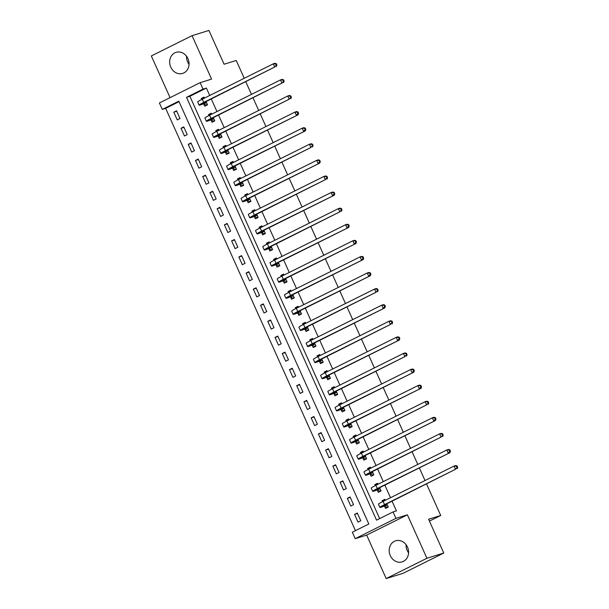 <?xml version="1.0" encoding="UTF-8"?>
<svg xmlns="http://www.w3.org/2000/svg" width="609" height="609" viewBox="0 0 609 609"><rect width="100%" height="100%" fill="white"/><g stroke="black" fill="none" stroke-linecap="round" stroke-linejoin="round"><path stroke-width="0.91" d="M189.049 64.333A11.031 9.561 72.8 0 1 187.625 61.928A11.031 9.561 72.8 0 1 186.521 56.188M170.771 67.15A11.031 9.561 -107.2 0 0 182.631 73.415A11.031 9.561 -107.2 0 0 187.953 58.593A11.031 9.561 -107.2 0 0 176.092 52.336A11.031 9.561 -107.2 0 0 170.771 67.15M408.578 552.812A11.031 9.561 72.8 0 1 407.155 550.407A11.031 9.561 72.8 0 1 406.058 544.667M390.3 555.629A11.031 9.561 -107.2 0 0 402.161 561.886A11.031 9.561 -107.2 0 0 407.482 547.072A11.031 9.561 -107.2 0 0 395.622 540.815A11.031 9.561 -107.2 0 0 390.3 555.629M162.283 109.392L159.391 102.959L200.133 82.664L203.025 89.104L186.506 97.326L376.537 520.162L393.049 511.933L395.941 518.373L355.207 538.66L352.314 532.228L368.826 523.999L178.802 101.17L162.283 109.392L165.656 108.349L355.45 530.66M244.239 78.287L236.231 60.474L224.104 64.234L208.917 30.45L192.063 35.672L151.329 55.959L170.063 97.646M426.574 484.003L440.726 515.488L428.591 519.249L443.778 553.041L403.036 573.328L386.19 578.55L426.924 558.263L407.398 514.818L395.941 518.373M407.398 514.818L366.664 535.105L386.19 578.55M366.664 535.105L355.207 538.66M443.778 553.041L426.924 558.263M179.031 101.688L165.656 108.349M360.772 520.771L357.3 513.044L354.552 514.415L358.023 522.141L360.772 520.771M353.54 504.678L350.076 496.959L347.32 498.329L350.792 506.049L353.54 504.678M346.315 488.593L342.844 480.866L340.088 482.237L343.56 489.963L346.315 488.593M339.084 472.5L335.612 464.774L332.857 466.151L336.328 473.871L339.084 472.5M331.852 456.407L328.38 448.688L325.625 450.059L329.096 457.785L331.852 456.407M324.62 440.322L321.149 432.596L318.393 433.966L321.864 441.692L324.62 440.322M317.388 424.229L313.917 416.51L311.169 417.881L314.64 425.6L317.388 424.229M310.156 408.144L306.685 400.418L303.937 401.788L307.408 409.514L310.156 408.144M302.924 392.051L299.453 384.332L296.705 385.703L300.176 393.422L302.924 392.051M295.692 375.966L292.229 368.239L289.473 369.61L292.944 377.336L295.692 375.966M288.468 359.873L284.997 352.154L282.241 353.524L285.712 361.244L288.468 359.873M281.236 343.781L277.765 336.061L275.009 337.432L278.48 345.158L281.236 343.781M274.004 327.695L270.533 319.969L267.777 321.339L271.249 329.066L274.004 327.695M266.772 311.602L263.301 303.883L260.545 305.254L264.017 312.973L266.772 311.602M259.541 295.517L256.069 287.791L253.321 289.161L256.792 296.887L259.541 295.517M252.309 279.424L248.837 271.705L246.089 273.076L249.561 280.795L252.309 279.424M245.077 263.339L241.606 255.613L238.857 256.983L242.329 264.709L245.077 263.339M237.845 247.246L234.381 239.527L231.626 240.898L235.097 248.617L237.845 247.246M230.621 231.161L227.149 223.434L224.394 224.805L227.865 232.531L230.621 231.161M223.389 215.068L219.918 207.342L217.162 208.72L220.633 216.439L223.389 215.068M216.157 198.976L212.686 191.256L209.93 192.627L213.401 200.353L216.157 198.976M208.925 182.89L205.454 175.164L202.698 176.534L206.169 184.261L208.925 182.89M201.693 166.797L198.222 159.078L195.474 160.449L198.945 168.168L201.693 166.797M194.461 150.712L190.99 142.986L188.242 144.356L191.713 152.083L194.461 150.712M187.229 134.619L183.758 126.9L181.01 128.271L184.481 135.99L187.229 134.619M180.005 118.534L176.534 110.808L173.778 112.178L177.249 119.904L180.005 118.534M393.049 511.933L396.421 510.89L392.059 501.192M390.498 497.713L384.835 485.107M383.267 481.628L377.603 469.014M376.035 465.535L370.371 452.921M368.81 449.45L363.139 436.836M361.579 433.357L355.907 420.743M354.347 417.272L348.675 404.658M347.115 401.179L341.443 388.565M339.883 385.086L334.219 372.48M332.651 369.001L326.987 356.387M325.419 352.908L319.755 340.294M318.195 336.823L312.524 324.209M310.963 320.73L305.292 308.116M303.731 304.645L298.06 292.031M296.499 288.552L290.828 275.938M289.267 272.467L283.596 259.853M282.036 256.374L276.372 243.76M274.804 240.281L269.14 227.675M267.572 224.196L261.908 211.582M260.347 208.103L254.676 195.489M253.116 192.018L247.444 179.404M245.884 175.925L240.212 163.311M238.652 159.84L232.981 147.226M231.42 143.747L225.749 131.133M224.188 127.654L218.524 115.048M216.956 111.569L211.293 98.955M209.724 95.476L206.39 88.061L189.879 96.283L379.673 518.602M384.606 506.33L385.55 508.431L388.298 507.061L386.829 503.795M385.269 500.324L384.827 499.334L382.079 500.705L382.521 501.694M377.374 490.245L378.318 492.338L381.067 490.968L379.605 487.71M378.037 484.231L377.595 483.249L374.847 484.619L375.289 485.601M370.143 474.152L371.087 476.253L373.835 474.883L372.373 471.617M370.805 468.138L370.363 467.156L367.615 468.527L368.057 469.516M362.911 458.059L363.855 460.16L366.603 458.79L365.141 455.532M363.581 452.053L363.139 451.071L360.383 452.441L360.825 453.423M355.679 441.974L356.623 444.075L359.379 442.705L357.909 439.439M356.349 435.96L355.907 434.978L353.151 436.349L353.593 437.338M348.447 425.881L349.391 427.982L352.147 426.612L350.677 423.346M349.117 419.875L348.675 418.885L345.92 420.263L346.361 421.245M341.215 409.796L342.159 411.897L344.915 410.519L343.446 407.261M341.885 403.782L341.443 402.8L338.688 404.17L339.137 405.16M333.983 393.703L334.927 395.804L337.683 394.434L336.214 391.168M334.653 387.697L334.212 386.707L331.456 388.078L331.905 389.067M326.759 377.618L327.703 379.712L330.451 378.341L328.989 375.083M327.421 371.604L326.98 370.622L324.232 371.992L324.673 372.974M319.527 361.525L320.471 363.626L323.219 362.256L321.758 358.99M320.189 355.511L319.748 354.529L317 355.9L317.441 356.889M312.295 345.432L313.239 347.533L315.987 346.163L314.526 342.905M312.965 339.426L312.516 338.444L309.768 339.814L310.209 340.796M305.063 329.347L306.007 331.448L308.755 330.078L307.294 326.812M305.733 323.333L305.292 322.351L302.536 323.722L302.978 324.711M297.831 313.254L298.775 315.355L301.531 313.985L300.062 310.727M298.501 307.248L298.06 306.266L295.304 307.636L295.746 308.618M290.6 297.169L291.544 299.27L294.299 297.9L292.83 294.634M291.269 291.155L290.828 290.173L288.072 291.544L288.514 292.533M283.368 281.076L284.312 283.177L287.067 281.807L285.598 278.541M284.038 275.07L283.596 274.08L280.84 275.458L281.289 276.44M276.136 264.991L277.08 267.085L279.836 265.714L278.366 262.456M276.806 258.977L276.364 257.995L273.608 259.365L274.058 260.347M268.912 248.898L269.856 250.999L272.604 249.629L271.142 246.363M269.574 242.892L269.132 241.902L266.384 243.273L266.826 244.262M261.68 232.813L262.624 234.907L265.372 233.536L263.91 230.278M262.342 226.799L261.9 225.817L259.152 227.187L259.594 228.169M254.448 216.72L255.392 218.821L258.14 217.451L256.678 214.185M255.118 210.706L254.669 209.724L251.92 211.095L252.362 212.084M247.216 200.627L248.16 202.728L250.916 201.358L249.446 198.1M247.886 194.621L247.444 193.639L244.689 195.009L245.13 195.991M239.984 184.542L240.928 186.643L243.684 185.273L242.215 182.007M240.654 178.528L240.212 177.546L237.457 178.917L237.898 179.906M232.752 168.449L233.696 170.55L236.452 169.18L234.983 165.914M233.422 162.443L232.981 161.454L230.225 162.831L230.666 163.813M225.52 152.364L226.464 154.465L229.22 153.087L227.751 149.829M226.19 146.35L225.749 145.368L222.993 146.739L223.442 147.728M218.288 136.271L219.232 138.372L221.988 137.002L220.519 133.736M218.958 130.265L218.517 129.275L215.769 130.646L216.21 131.635M211.064 120.186L212.008 122.28L214.756 120.909L213.295 117.651M211.726 114.172L211.285 113.19L208.537 114.561L208.978 115.543M203.832 104.093L204.776 106.194L207.524 104.824L206.063 101.558M204.495 98.079L204.053 97.097L201.305 98.468L201.746 99.457M245.8 81.766L251.471 94.38M253.032 97.859L258.703 110.473M260.264 113.944L265.935 126.558M267.496 130.037L273.159 142.651M274.728 146.122L280.391 158.736M281.959 162.215L287.623 174.829M289.184 178.3L294.855 190.914M296.416 194.393L302.087 207.007M303.647 210.486L309.319 223.092M310.879 226.571L316.551 239.185M318.111 242.664L323.782 255.278M325.343 258.749L331.007 271.363M332.575 274.842L338.239 287.456M339.807 290.927L345.47 303.541M347.031 307.02L352.702 319.634M354.263 323.113L359.934 335.719M361.495 339.198L367.166 351.812M368.727 355.291L374.398 367.905M375.959 371.376L381.63 383.99M383.19 387.469L388.854 400.083M390.422 403.554L396.086 416.168M397.654 419.647L403.318 432.261M404.878 435.732L410.55 448.346M412.11 451.825L417.782 464.439M419.342 467.918L425.013 480.524M429.429 521.114L440.726 515.488M200.133 82.664L211.589 79.117L192.063 35.672M206.39 88.061L203.025 89.104M189.879 96.283L186.506 97.326M385.033 499.791L382.079 500.705M357.506 513.501L354.552 514.415M176.732 111.264L173.778 112.178M183.964 127.35L181.01 128.271M191.196 143.442L188.242 144.356M198.427 159.528L195.474 160.449M205.659 175.62L202.698 176.534M212.891 191.713L209.93 192.627M220.123 207.798L217.162 208.72M227.347 223.891L224.394 224.805M234.579 239.976L231.626 240.898M241.811 256.069L238.857 256.983M249.043 272.154L246.089 273.076M256.275 288.247L253.321 289.161M263.507 304.34L260.545 305.254M270.739 320.425L267.777 321.339M277.97 336.518L275.009 337.432M285.195 352.603L282.241 353.524M292.427 368.696L289.473 369.61M299.658 384.781L296.705 385.703M306.89 400.874L303.937 401.788M314.122 416.959L311.169 417.881M321.354 433.052L318.393 433.966M328.586 449.145L325.625 450.059M335.818 465.23L332.857 466.151M343.042 481.323L340.088 482.237M350.274 497.408L347.32 498.329M377.801 483.698L374.847 484.619M370.569 467.613L367.615 468.527M363.337 451.52L360.383 452.441M356.105 435.435L353.151 436.349M348.881 419.342L345.92 420.263M341.649 403.257L338.688 404.17M334.417 387.164L331.456 388.078M327.185 371.071L324.232 371.992M319.953 354.986L317 355.9M312.721 338.893L309.768 339.814M305.49 322.808L302.536 323.722M298.265 306.715L295.304 307.636M291.033 290.63L288.072 291.544M283.802 274.537L280.84 275.458M276.57 258.452L273.608 259.365M269.338 242.359L266.384 243.273M262.106 226.266L259.152 227.187M254.874 210.181L251.92 211.095M247.642 194.088L244.689 195.009M240.418 178.003L237.457 178.917M233.186 161.91L230.225 162.831M225.954 145.825L222.993 146.739M218.722 129.732L215.769 130.646M211.49 113.639L208.537 114.561M204.259 97.554L201.305 98.468M388.215 506.871L387.141 507.206L388.139 506.703M384.195 500.857L385.246 500.271M387.088 504.869L384.089 505.797A7.072 0.495 -24.2 0 1 383.137 505.957A7.072 0.495 -24.2 0 1 386.22 504.1L455.494 469.28L384.538 504.625A10.612 0.738 155.8 0 0 379.909 507.404A10.612 0.738 155.8 0 0 381.333 507.168L387.354 504.96M387.141 507.206L384.34 506.239M457.001 467.446L457.671 467.24L457.093 465.954L456.423 466.159L457.001 467.446L455.494 469.28L454.048 466.068L383.091 501.405A10.612 0.738 155.8 0 0 378.463 504.191L379.909 507.404M456.423 466.159L454.048 466.068L455.73 465.542L457.093 465.954M457.671 467.24L457.176 468.763M380.983 490.778L379.917 491.113L380.907 490.618M376.971 484.764L378.014 484.178M379.856 488.776L376.857 489.712A7.072 0.495 -24.2 0 1 375.905 489.864A7.072 0.495 -24.2 0 1 378.988 488.015L449.952 452.67L377.306 488.532A10.612 0.738 155.8 0 0 372.685 491.318A10.612 0.738 155.8 0 0 374.101 491.082L380.123 488.867M379.917 491.113L377.108 490.154M449.769 451.36L450.439 451.147L449.861 449.861L449.191 450.074L449.769 451.36L448.262 453.195L446.816 449.975L375.86 485.32A10.612 0.738 155.8 0 0 371.239 488.098L372.685 491.318M449.191 450.074L446.816 449.975L448.506 449.457L449.861 449.861M450.439 451.147L449.952 452.67M373.751 474.693L372.685 475.02L373.675 474.525M369.739 468.679L370.79 468.093M372.624 472.691L369.625 473.619A7.072 0.495 -24.2 0 1 368.673 473.779A7.072 0.495 -24.2 0 1 371.756 471.922L441.03 437.102L370.074 472.447A10.612 0.738 155.8 0 0 365.453 475.226A10.612 0.738 155.8 0 0 366.869 474.99L372.891 472.782M372.685 475.02L369.876 474.061M442.537 435.268L443.207 435.062L442.629 433.775L441.959 433.981L442.537 435.268L441.03 437.102L439.584 433.89L368.628 469.227A10.612 0.738 155.8 0 0 364.007 472.013L365.453 475.226M441.959 433.981L439.584 433.89L441.274 433.364L442.629 433.775M443.207 435.062L442.72 436.584M366.519 458.6L365.453 458.935L366.451 458.44M362.507 452.586L363.558 452M365.392 456.598L362.393 457.534A7.072 0.495 -24.2 0 1 361.449 457.686A7.072 0.495 -24.2 0 1 364.525 455.836L435.488 420.492L362.842 456.354A10.612 0.738 155.8 0 0 358.221 459.14A10.612 0.738 155.8 0 0 359.637 458.904L365.666 456.689M365.453 458.935L362.644 457.968M435.306 419.182L435.975 418.969L435.397 417.683L434.727 417.896L435.306 419.182L433.798 421.017L432.36 417.797L361.396 453.142A10.612 0.738 155.8 0 0 356.775 455.92L358.221 459.14M434.727 417.896L432.36 417.797L434.042 417.272L435.397 417.683M435.975 418.969L435.488 420.492M359.287 442.515L358.221 442.842L359.219 442.347M355.275 436.493L356.326 435.915M358.168 440.513L355.161 441.441A7.072 0.495 -24.2 0 1 354.217 441.601A7.072 0.495 -24.2 0 1 357.293 439.744L426.574 404.924L355.61 440.269A10.612 0.738 155.8 0 0 350.99 443.048A10.612 0.738 155.8 0 0 352.405 442.812L358.435 440.604M358.221 442.842L355.412 441.883M428.074 403.089L428.751 402.884L428.173 401.597L427.495 401.803L428.074 403.089L426.574 404.924L425.128 401.704L354.164 437.049A10.612 0.738 155.8 0 0 349.543 439.827L350.99 443.048M427.495 401.803L425.128 401.704L426.81 401.186L428.173 401.597M428.751 402.884L428.256 404.406M352.063 426.422L350.99 426.757L351.987 426.262M348.043 420.408L349.094 419.822M350.936 424.42L347.929 425.348A7.072 0.495 -24.2 0 1 346.985 425.508A7.072 0.495 -24.2 0 1 350.068 423.658L421.025 388.314L348.378 424.176A10.612 0.738 155.8 0 0 343.758 426.962A10.612 0.738 155.8 0 0 345.181 426.726L351.203 424.511M350.99 426.757L348.181 425.79M420.842 387.004L421.519 386.791L420.941 385.505L420.263 385.71L420.842 387.004L419.342 388.839L417.896 385.619L346.932 420.956A10.612 0.738 155.8 0 0 342.311 423.742L343.758 426.962M420.263 385.71L417.896 385.619L419.578 385.094L420.941 385.505M421.519 386.791L421.025 388.314M344.831 410.337L343.758 410.664L344.755 410.169M340.812 404.315L341.862 403.737M343.704 408.334L340.697 409.263A7.072 0.495 -24.2 0 1 339.753 409.423A7.072 0.495 -24.2 0 1 342.837 407.566L413.793 372.221L341.147 408.091A10.612 0.738 155.8 0 0 336.526 410.869A10.612 0.738 155.8 0 0 337.949 410.633L343.971 408.426M343.758 410.664L340.949 409.705M413.61 370.911L414.287 370.706L413.709 369.412L413.031 369.625L413.61 370.911L412.11 372.746L410.664 369.526L339.7 404.871A10.612 0.738 155.8 0 0 335.079 407.649L336.526 410.869M413.031 369.625L410.664 369.526L412.346 369.008L413.709 369.412M414.287 370.706L413.793 372.221M337.599 394.244L336.526 394.579L337.523 394.076M333.58 388.23L334.63 387.644M336.472 392.242L333.466 393.17A7.072 0.495 -24.2 0 1 332.522 393.33A7.072 0.495 -24.2 0 1 335.605 391.473L404.878 356.653L333.922 391.998A10.612 0.738 155.8 0 0 329.294 394.784A10.612 0.738 155.8 0 0 330.717 394.541L336.739 392.333M336.526 394.579L333.717 393.612M406.378 354.819L407.056 354.613L406.477 353.327L405.8 353.532L406.378 354.819L404.878 356.653L403.432 353.441L332.476 388.778A10.612 0.738 155.8 0 0 327.848 391.564L329.294 394.784M405.8 353.532L403.432 353.441L405.114 352.916L406.477 353.327M407.056 354.613L406.561 356.136M330.367 378.151L329.294 378.486L330.291 377.991M326.355 372.137L327.398 371.551M329.241 376.149L326.241 377.085A7.072 0.495 -24.2 0 1 325.29 377.245A7.072 0.495 -24.2 0 1 328.373 375.388L399.329 340.043L326.69 375.913A10.612 0.738 155.8 0 0 322.062 378.691A10.612 0.738 155.8 0 0 323.486 378.455L329.507 376.24M329.294 378.486L326.493 377.527M399.154 338.733L399.824 338.52L399.245 337.234L398.575 337.447L399.154 338.733L397.647 340.568L396.2 337.348L325.244 372.693A10.612 0.738 155.8 0 0 320.623 375.471L322.062 378.691M398.575 337.447L396.2 337.348L397.883 336.83L399.245 337.234M399.824 338.52L399.329 340.043M323.135 362.066L322.07 362.393L323.059 361.898M319.124 356.052L320.167 355.466M322.009 360.064L319.009 360.992A7.072 0.495 -24.2 0 1 318.058 361.152A7.072 0.495 -24.2 0 1 321.141 359.295L390.415 324.475L319.459 359.82A10.612 0.738 155.8 0 0 314.838 362.599A10.612 0.738 155.8 0 0 316.254 362.363L322.275 360.155M322.07 362.393L319.261 361.434M391.922 322.641L392.592 322.435L392.013 321.149L391.343 321.354L391.922 322.641L390.415 324.475L388.968 321.263L318.012 356.6A10.612 0.738 155.8 0 0 313.391 359.386L314.838 362.599M391.343 321.354L388.968 321.263L390.658 320.737L392.013 321.149M392.592 322.435L392.105 323.958M315.904 345.973L314.838 346.308L315.827 345.813M311.892 339.959L312.942 339.373M314.777 343.971L311.778 344.907A7.072 0.495 -24.2 0 1 310.826 345.059A7.072 0.495 -24.2 0 1 313.909 343.21L384.873 307.865L312.227 343.727A10.612 0.738 155.8 0 0 307.606 346.513A10.612 0.738 155.8 0 0 309.022 346.277L315.043 344.062M314.838 346.308L312.029 345.341M384.69 306.555L385.36 306.342L384.781 305.056L384.112 305.269L384.69 306.555L383.183 308.39L381.736 305.17L310.78 340.515A10.612 0.738 155.8 0 0 306.16 343.293L307.606 346.513M384.112 305.269L381.736 305.17L383.426 304.645L384.781 305.056M385.36 306.342L384.873 307.865M308.672 329.888L307.606 330.215L308.603 329.72M304.66 323.866L305.71 323.288M307.545 327.886L304.546 328.814A7.072 0.495 -24.2 0 1 303.602 328.974A7.072 0.495 -24.2 0 1 306.677 327.117L375.951 292.297L304.995 327.642A10.612 0.738 155.8 0 0 300.374 330.421A10.612 0.738 155.8 0 0 301.79 330.185L307.819 327.977M307.606 330.215L304.797 329.256M377.458 290.463L378.128 290.257L377.55 288.971L376.88 289.176L377.458 290.463L375.951 292.297L374.512 289.085L303.548 324.422A10.612 0.738 155.8 0 0 298.928 327.208L300.374 330.421M376.88 289.176L374.512 289.085L376.195 288.559L377.55 288.971M378.128 290.257L377.641 291.78M301.44 313.795L300.374 314.13L301.371 313.635M297.428 307.781L298.479 307.195M300.321 311.793L297.314 312.729A7.072 0.495 -24.2 0 1 296.37 312.881A7.072 0.495 -24.2 0 1 299.453 311.032L370.409 275.687L297.763 311.549A10.612 0.738 155.8 0 0 293.142 314.335A10.612 0.738 155.8 0 0 294.558 314.099L300.587 311.884M300.374 314.13L297.565 313.163M370.226 274.377L370.904 274.164L370.325 272.878L369.648 273.091L370.226 274.377L368.727 276.212L367.28 272.992L296.317 308.337A10.612 0.738 155.8 0 0 291.696 311.115L293.142 314.335M369.648 273.091L367.28 272.992L368.963 272.467L370.325 272.878M370.904 274.164L370.409 275.687M294.216 297.71L293.142 298.037L294.139 297.542M290.196 291.688L291.247 291.11M293.089 295.708L290.082 296.636A7.072 0.495 -24.2 0 1 289.138 296.796A7.072 0.495 -24.2 0 1 292.221 294.939L363.177 259.594L290.531 295.464A10.612 0.738 155.8 0 0 285.91 298.243A10.612 0.738 155.8 0 0 287.334 298.007L293.355 295.799M293.142 298.037L290.333 297.078M362.994 258.285L363.672 258.079L363.093 256.792L362.416 256.998L362.994 258.285L361.495 260.119L360.048 256.899L289.085 292.244A10.612 0.738 155.8 0 0 284.464 295.022L285.91 298.243M362.416 256.998L360.048 256.899L361.731 256.381L363.093 256.792M363.672 258.079L363.177 259.594M286.984 281.617L285.91 281.952L286.908 281.449M282.964 275.603L284.015 275.017M285.857 279.615L282.85 280.543A7.072 0.495 -24.2 0 1 281.906 280.703A7.072 0.495 -24.2 0 1 284.989 278.853L355.945 243.509L283.299 279.371A10.612 0.738 155.8 0 0 278.678 282.157A10.612 0.738 155.8 0 0 280.102 281.921L286.123 279.706M285.91 281.952L283.101 280.985M355.763 242.192L356.44 241.986L355.862 240.7L355.184 240.905L355.763 242.192L354.263 244.034L352.817 240.814L281.853 276.151A10.612 0.738 155.8 0 0 277.232 278.937L278.678 282.157M355.184 240.905L352.817 240.814L354.499 240.289L355.862 240.7M356.44 241.986L355.945 243.509M279.752 265.532L278.678 265.859L279.676 265.364M275.732 259.51L276.783 258.932M278.625 263.53L275.618 264.458A7.072 0.495 -24.2 0 1 274.674 264.618A7.072 0.495 -24.2 0 1 277.757 262.761L348.713 227.416L276.075 263.286A10.612 0.738 155.8 0 0 271.447 266.064A10.612 0.738 155.8 0 0 272.87 265.828L278.892 263.621M278.678 265.859L275.869 264.9M348.531 226.106L349.208 225.893L348.63 224.607L347.952 224.82L348.531 226.106L347.031 227.941L345.585 224.721L274.629 260.066A10.612 0.738 155.8 0 0 270 262.844L271.447 266.064M347.952 224.82L345.585 224.721L347.267 224.203L348.63 224.607M349.208 225.893L348.713 227.416M272.52 249.439L271.447 249.774L272.444 249.271M268.508 243.425L269.551 242.839M271.393 247.437L268.394 248.365A7.072 0.495 -24.2 0 1 267.442 248.525A7.072 0.495 -24.2 0 1 270.525 246.668L339.799 211.848L268.843 247.193A10.612 0.738 155.8 0 0 264.215 249.972A10.612 0.738 155.8 0 0 265.638 249.736L271.66 247.528M271.447 249.774L268.645 248.807M341.306 210.014L341.976 209.808L341.398 208.522L340.728 208.727L341.306 210.014L339.799 211.848L338.353 208.636L267.397 243.973A10.612 0.738 155.8 0 0 262.776 246.759L264.215 249.972M340.728 208.727L338.353 208.636L340.043 208.111L341.398 208.522M341.976 209.808L341.482 211.331M265.288 233.346L264.222 233.681L265.212 233.186M261.276 227.332L262.319 226.746M264.161 231.344L261.162 232.28A7.072 0.495 -24.2 0 1 260.21 232.432A7.072 0.495 -24.2 0 1 263.294 230.583L334.257 195.238L261.611 231.1A10.612 0.738 155.8 0 0 256.99 233.886A10.612 0.738 155.8 0 0 258.406 233.65L264.428 231.435M264.222 233.681L261.413 232.722M334.075 193.928L334.744 193.715L334.166 192.429L333.496 192.642L334.075 193.928L332.567 195.763L331.121 192.543L260.165 227.888A10.612 0.738 155.8 0 0 255.544 230.666L256.99 233.886M333.496 192.642L331.121 192.543L332.811 192.025L334.166 192.429M334.744 193.715L334.257 195.238M258.056 217.261L256.99 217.588L257.988 217.093M254.044 211.247L255.095 210.661M256.929 215.259L253.93 216.187A7.072 0.495 -24.2 0 1 252.979 216.347A7.072 0.495 -24.2 0 1 256.062 214.49L325.335 179.67L254.379 215.015A10.612 0.738 155.8 0 0 249.759 217.794A10.612 0.738 155.8 0 0 251.174 217.558L257.196 215.35M256.99 217.588L254.181 216.629M326.843 177.836L327.513 177.63L326.934 176.344L326.264 176.549L326.843 177.836L325.335 179.67L323.889 176.458L252.933 211.795A10.612 0.738 155.8 0 0 248.312 214.581L249.759 217.794M326.264 176.549L323.889 176.458L325.579 175.932L326.934 176.344M327.513 177.63L327.025 179.153M250.824 201.168L249.759 201.503L250.756 201.008M246.812 195.154L247.863 194.568M249.705 199.166L246.698 200.102A7.072 0.495 -24.2 0 1 245.754 200.254A7.072 0.495 -24.2 0 1 248.83 198.405L319.794 163.06L247.147 198.922A10.612 0.738 155.8 0 0 242.527 201.708A10.612 0.738 155.8 0 0 243.943 201.472L249.972 199.257M249.759 201.503L246.949 200.536M319.611 161.75L320.281 161.537L319.702 160.251L319.032 160.464L319.611 161.75L318.111 163.585L316.665 160.365L245.701 195.71A10.612 0.738 155.8 0 0 241.08 198.488L242.527 201.708M319.032 160.464L316.665 160.365L318.347 159.84L319.702 160.251M320.281 161.537L319.794 163.06M243.592 185.083L242.527 185.41L243.524 184.915M239.581 179.061L240.631 178.483M242.473 183.081L239.466 184.009A7.072 0.495 -24.2 0 1 238.522 184.169A7.072 0.495 -24.2 0 1 241.606 182.312L310.879 147.492L239.916 182.837A10.612 0.738 155.8 0 0 235.295 185.616A10.612 0.738 155.8 0 0 236.718 185.38L242.74 183.172M242.527 185.41L239.718 184.451M312.379 145.658L313.056 145.452L312.478 144.166L311.8 144.371L312.379 145.658L310.879 147.492L309.433 144.272L238.469 179.617A10.612 0.738 155.8 0 0 233.848 182.395L235.295 185.616M311.8 144.371L309.433 144.272L311.115 143.754L312.478 144.166M313.056 145.452L312.562 146.975M236.368 168.99L235.295 169.325L236.292 168.83M232.349 162.976L233.399 162.39M235.241 166.988L232.235 167.917A7.072 0.495 -24.2 0 1 231.291 168.076A7.072 0.495 -24.2 0 1 234.374 166.227L305.33 130.882L232.684 166.744A10.612 0.738 155.8 0 0 228.063 169.53A10.612 0.738 155.8 0 0 229.486 169.294L235.508 167.079M235.295 169.325L232.486 168.358M305.147 129.572L305.825 129.359L305.246 128.073L304.569 128.278L305.147 129.572L303.647 131.407L302.201 128.187L231.237 163.524A10.612 0.738 155.8 0 0 226.617 166.31L228.063 169.53M304.569 128.278L302.201 128.187L303.883 127.662L305.246 128.073M305.825 129.359L305.33 130.882M229.136 152.905L228.063 153.232L229.06 152.737M225.117 146.883L226.167 146.305M228.01 150.903L225.003 151.831A7.072 0.495 -24.2 0 1 224.059 151.991A7.072 0.495 -24.2 0 1 227.142 150.134L298.098 114.789L225.452 150.659A10.612 0.738 155.8 0 0 220.831 153.438A10.612 0.738 155.8 0 0 222.255 153.202L228.276 150.994M228.063 153.232L225.254 152.273M297.915 113.48L298.593 113.274L298.014 111.98L297.337 112.193L297.915 113.48L296.416 115.314L294.969 112.094L224.005 147.439A10.612 0.738 155.8 0 0 219.385 150.217L220.831 153.438M297.337 112.193L294.969 112.094L296.652 111.576L298.014 111.98M298.593 113.274L298.098 114.789M221.904 136.812L220.831 137.147L221.828 136.644M217.885 130.798L218.936 130.212M220.778 134.81L217.771 135.738A7.072 0.495 -24.2 0 1 216.827 135.898A7.072 0.495 -24.2 0 1 219.91 134.041L289.184 99.221L218.228 134.566A10.612 0.738 155.8 0 0 213.599 137.352A10.612 0.738 155.8 0 0 215.023 137.109L221.044 134.901M220.831 137.147L218.022 136.18M290.683 97.387L291.361 97.181L290.782 95.895L290.105 96.1L290.683 97.387L289.184 99.221L287.737 96.009L216.781 131.346A10.612 0.738 155.8 0 0 212.153 134.132L213.599 137.352M290.105 96.1L287.737 96.009L289.42 95.484L290.782 95.895M291.361 97.181L290.866 98.704M214.672 120.719L213.599 121.054L214.596 120.559M210.661 114.705L211.704 114.119M213.546 118.717L210.547 119.653A7.072 0.495 -24.2 0 1 209.595 119.813A7.072 0.495 -24.2 0 1 212.678 117.956L281.952 83.136L210.996 118.481A10.612 0.738 155.8 0 0 206.375 121.26A10.612 0.738 155.8 0 0 207.791 121.024L213.812 118.808M213.599 121.054L210.798 120.095M283.459 81.301L284.129 81.088L283.55 79.802L282.88 80.015L283.459 81.301L281.952 83.136L280.505 79.916L209.549 115.261A10.612 0.738 155.8 0 0 204.928 118.039L206.375 121.26M282.88 80.015L280.505 79.916L282.195 79.398L283.55 79.802M284.129 81.088L283.642 82.611M207.441 104.634L206.375 104.961L207.364 104.466M203.429 98.62L204.472 98.034M206.314 102.632L203.315 103.56A7.072 0.495 -24.2 0 1 202.363 103.72A7.072 0.495 -24.2 0 1 205.446 101.863L274.72 67.043L203.764 102.388A10.612 0.738 155.8 0 0 199.143 105.167A10.612 0.738 155.8 0 0 200.559 104.931L206.58 102.723M206.375 104.961L203.566 104.002M276.227 65.209L276.897 65.003L276.319 63.717L275.649 63.922L276.227 65.209L274.72 67.043L273.274 63.831L202.317 99.168A10.612 0.738 155.8 0 0 197.697 101.954L199.143 105.167M275.649 63.922L273.274 63.831L274.964 63.306L276.319 63.717M276.897 65.003L276.41 66.526M384.089 505.797L383.883 505.356M384.538 504.625L383.091 501.405M376.857 489.712L376.651 489.263M377.306 488.532L375.86 485.32M369.625 473.619L369.419 473.178M370.074 472.447L368.628 469.227M362.393 457.534L362.195 457.085M362.842 456.354L361.396 453.142M355.161 441.441L354.963 441M355.61 440.269L354.164 437.049M347.929 425.348L347.731 424.907M348.378 424.176L346.932 420.956M340.697 409.263L340.5 408.814M341.147 408.091L339.7 404.871M333.466 393.17L333.268 392.729M333.922 391.998L332.476 388.778M326.241 377.085L326.036 376.636M326.69 375.913L325.244 372.693M319.009 360.992L318.804 360.551M319.459 359.82L318.012 356.6M311.778 344.907L311.58 344.458M312.227 343.727L310.78 340.515M304.546 328.814L304.348 328.373M304.995 327.642L303.548 324.422M297.314 312.729L297.116 312.28M297.763 311.549L296.317 308.337M290.082 296.636L289.884 296.187M290.531 295.464L289.085 292.244M282.85 280.543L282.652 280.102M283.299 279.371L281.853 276.151M275.618 264.458L275.42 264.009M276.075 263.286L274.629 260.066M268.394 248.365L268.188 247.924M268.843 247.193L267.397 243.973M261.162 232.28L260.957 231.831M261.611 231.1L260.165 227.888M253.93 216.187L253.732 215.746M254.379 215.015L252.933 211.795M246.698 200.102L246.5 199.653M247.147 198.922L245.701 195.71M239.466 184.009L239.268 183.568M239.916 182.837L238.469 179.617M232.235 167.917L232.037 167.475M232.684 166.744L231.237 163.524M225.003 151.831L224.805 151.382M225.452 150.659L224.005 147.439M217.771 135.738L217.573 135.297M218.228 134.566L216.781 131.346M210.547 119.653L210.341 119.204M210.996 118.481L209.549 115.261M203.315 103.56L203.109 103.119M203.764 102.388L202.317 99.168"/></g></svg>
